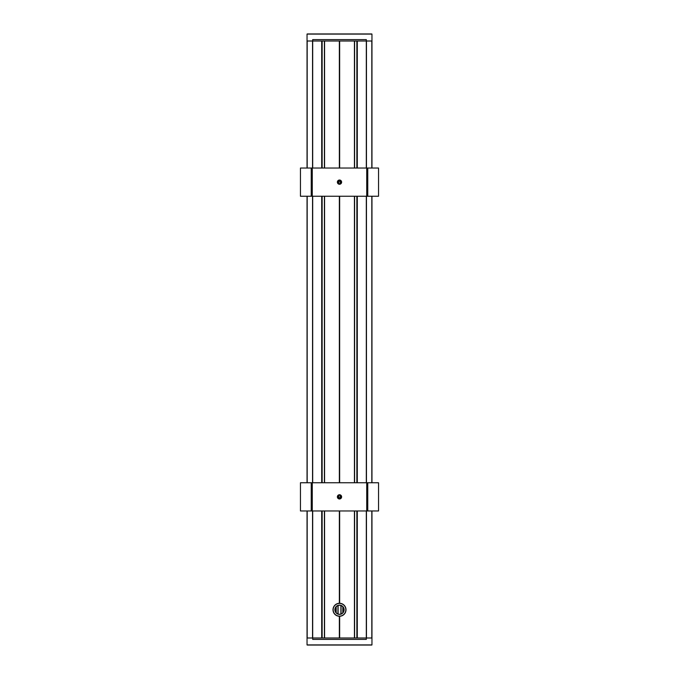 <?xml version="1.0" encoding="UTF-8"?>
<svg xmlns="http://www.w3.org/2000/svg" width="679" height="679" viewBox="0 0 679 679"><rect width="100%" height="100%" fill="white"/><g stroke="black" fill="none" stroke-linecap="round" stroke-linejoin="round"><path stroke-width="1.02" d="M339.356 510.973L339.356 603.275M339.356 196.248L339.356 482.752M324.57 168.027L324.57 41.003L339.356 41.003L339.356 168.027M324.57 196.248L324.57 482.752M324.57 510.973L324.57 637.997L339.356 637.997L339.356 616.26M339.5 510.973L339.5 603.275M339.644 510.973L339.644 603.275M339.5 41.003L339.5 168.027M339.5 196.248L339.5 482.752M354.43 168.027L354.43 41.003L339.644 41.003L339.644 168.027M339.644 196.248L339.644 482.752M371.82 510.973L371.82 637.997L357.298 637.997L357.298 510.973M354.43 510.973L354.43 637.997L339.644 637.997L339.644 616.26M321.702 510.973L321.702 637.997L307.18 637.997L307.18 510.973M307.18 168.027L307.18 41.003L321.702 41.003L321.702 168.027M357.298 168.027L357.298 41.003L371.82 41.003L371.82 168.027M321.871 637.997L321.871 510.973L321.871 637.997M321.871 482.752L321.871 196.248L321.871 482.752M321.871 168.027L321.871 41.003L321.871 168.027M307.044 510.973L307.044 637.997L312.688 637.997L312.688 510.973M312.688 482.752L312.688 196.248M312.688 168.027L312.688 39.594L366.312 39.594L366.312 41.003L371.956 41.003L371.956 168.027M357.129 41.003L357.129 168.027M357.129 196.248L357.129 482.752M357.129 510.973L357.129 637.997M354.43 482.752L354.43 196.248M371.956 510.973L371.956 637.997L366.312 637.997L366.312 510.973M366.312 482.752L366.312 196.248M366.312 168.027L366.312 41.003L307.044 41.003L307.044 168.027M339.5 616.26L339.5 637.997M307.044 196.248L307.044 482.752M371.956 196.248L371.956 482.752M371.82 645.05L307.18 645.05M307.044 637.997L307.044 644.906L371.956 644.906L371.956 637.997M312.688 637.997L312.688 639.406L366.312 639.406L366.312 637.997L312.688 637.997M307.18 33.95L371.82 33.95M371.956 41.003L371.956 34.094L307.044 34.094L307.044 41.003M343.387 611.991A4.481 4.481 0 0 1 335.63 612.025A4.481 4.481 0 0 1 339.483 605.286A4.481 4.481 0 0 1 343.387 611.991M343.167 607.196A4.481 4.481 0 0 0 342.25 606.228M339.144 614.232A4.481 4.481 0 0 1 337.853 613.935M343.515 612.059A4.626 4.626 0 0 0 339.483 605.142A4.626 4.626 0 0 0 335.511 612.093A4.626 4.626 0 0 0 343.515 612.059M345.017 612.916A6.349 6.349 0 0 1 334.017 612.967A6.349 6.349 0 0 1 339.475 603.419A6.349 6.349 0 0 1 345.017 612.916M345.136 612.993A6.493 6.493 0 0 0 339.475 603.275A6.493 6.493 0 0 0 333.89 613.035A6.493 6.493 0 0 0 345.136 612.993M338.04 496.858A1.46 1.46 0 0 1 340.23 495.602A1.46 1.46 0 0 1 340.23 498.123A1.46 1.46 0 0 1 338.04 496.858M341.613 496.858A2.113 2.113 0 0 0 338.439 495.025A2.113 2.113 0 0 0 338.439 498.692A2.113 2.113 0 0 0 341.613 496.858M366.728 510.973L378.543 510.973L378.543 482.752L366.728 482.752L366.728 510.973L300.457 510.973L300.457 482.752L366.728 482.752M338.04 182.142A1.46 1.46 0 0 1 340.23 180.877A1.46 1.46 0 0 1 340.23 183.398A1.46 1.46 0 0 1 338.04 182.142M341.613 182.142A2.113 2.113 0 0 0 338.439 180.308A2.113 2.113 0 0 0 338.439 183.975A2.113 2.113 0 0 0 341.613 182.142M366.728 196.248L378.543 196.248L378.543 168.027L366.728 168.027L366.728 196.248L300.457 196.248L300.457 168.027L366.728 168.027M335.969 607.009L335.969 612.526M340.629 495.942A1.129 1.129 0 0 1 339.483 497.104A1.129 1.129 0 0 1 338.371 495.942M338.371 183.058A1.129 1.129 0 0 1 339.483 181.896A1.129 1.129 0 0 1 340.629 183.058M343.031 607.009L343.031 612.526M321.702 196.248L321.702 482.752M357.298 482.752L357.298 196.248M324.452 41.003L324.452 168.027M324.452 196.248L324.452 482.752M324.452 510.973L324.452 637.997M322.092 41.003L322.092 168.027M322.092 196.248L322.092 482.752M322.092 510.973L322.092 637.997M356.908 41.003L356.908 168.027M356.908 196.248L356.908 482.752M356.908 510.973L356.908 637.997M354.548 41.003L354.548 168.027M354.548 196.248L354.548 482.752M354.548 510.973L354.548 637.997M307.18 196.248L307.18 482.752M312.544 41.003L312.544 168.027M312.544 196.248L312.544 482.752M312.544 510.973L312.544 637.997M371.82 196.248L371.82 482.752M366.456 41.003L366.456 168.027M366.456 196.248L366.456 482.752M366.456 510.973L366.456 637.997M367.763 482.752L367.763 510.973M312.272 482.752L312.272 510.973M311.237 482.752L311.237 510.973M367.763 168.027L367.763 196.248M312.272 168.027L312.272 196.248M311.237 168.027L311.237 196.248M335.621 607.527L335.621 612.008M336.181 606.754L336.181 612.781M337.947 605.566L337.947 613.969M338.066 181.887L338.066 182.388M338.066 496.612L338.066 497.113M338.066 605.524L338.066 614.011M340.934 181.887L340.934 182.388M340.934 496.612L340.934 497.113M340.934 605.524L340.934 614.011M341.053 605.566L341.053 613.969M342.819 606.754L342.819 612.781M343.379 607.527L343.379 612.008M322.126 41.003L322.126 168.027M322.126 196.248L322.126 482.752M322.126 510.973L322.126 637.997M324.409 41.003L324.409 168.027M324.409 196.248L324.409 482.752M324.409 510.973L324.409 637.997M356.874 637.997L356.874 510.973M356.874 482.752L356.874 196.248M356.874 168.027L356.874 41.003M354.591 637.997L354.591 510.973M354.591 482.752L354.591 196.248M354.591 168.027L354.591 41.003M338.091 614.02L338.091 605.515M338.091 497.232L338.091 496.493M338.091 182.507L338.091 181.768M340.909 181.768L340.909 182.507M340.909 496.493L340.909 497.232M340.909 605.515L340.909 614.02"/></g></svg>
